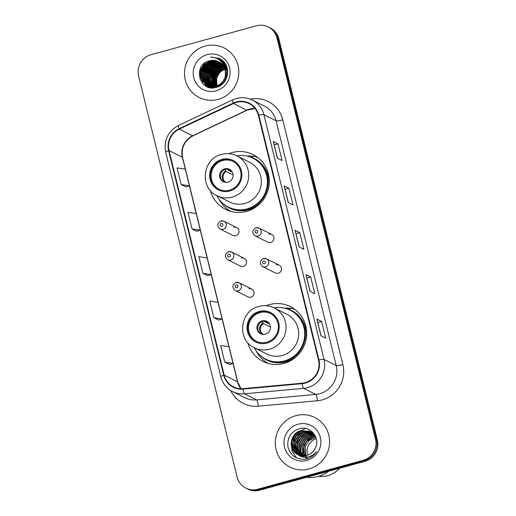 <?xml version="1.0" encoding="UTF-8"?>
<svg xmlns="http://www.w3.org/2000/svg" width="516" height="516" viewBox="0 0 516 516"><rect width="100%" height="100%" fill="white"/><g stroke="black" fill="none" stroke-linecap="round" stroke-linejoin="round"><path stroke-width="0.77" d="M247.732 342.618A30.637 29.818 -63.5 0 0 262.986 361.439A30.637 29.818 -63.5 0 0 283.897 363.438A30.637 29.818 -63.5 0 0 306.459 336.877A30.637 29.818 -63.5 0 0 290.36 306.614A30.637 29.818 -63.5 0 0 269.449 304.614A30.637 29.818 -63.5 0 0 266.14 305.73M266.604 362.445A30.637 29.818 -63.5 0 0 267.707 363.303M210.38 190.559A30.637 29.818 -63.5 0 0 225.64 209.386A30.637 29.818 -63.5 0 0 246.551 211.386A30.637 29.818 -63.5 0 0 269.107 184.818A30.637 29.818 -63.5 0 0 253.014 154.561A30.637 29.818 -63.5 0 0 232.103 152.562A30.637 29.818 -63.5 0 0 228.794 153.678M229.259 210.386A30.637 29.818 -63.5 0 0 230.362 211.244M221.035 220.977A4.334 4.218 116.5 0 1 226.272 225.544A4.334 4.218 116.5 0 1 220.119 229.014L232.851 235.373A4.334 4.218 -63.5 0 0 239.005 231.897A4.334 4.218 -63.5 0 0 233.767 227.33M228.582 251.718A4.334 4.218 116.5 0 1 233.819 256.284A4.334 4.218 116.5 0 1 227.672 259.761L240.404 266.114A4.334 4.218 -63.5 0 0 246.551 262.644A4.334 4.218 -63.5 0 0 241.314 258.077M236.135 282.465A4.334 4.218 116.5 0 1 241.372 287.031A4.334 4.218 116.5 0 1 235.225 290.508L247.951 296.861A4.334 4.218 -63.5 0 0 254.104 293.385A4.334 4.218 -63.5 0 0 248.867 288.818M263.547 258.535A4.334 4.218 116.5 0 1 268.784 263.102A4.334 4.218 116.5 0 1 262.631 266.579L275.363 272.932A4.334 4.218 -63.5 0 0 281.517 269.455A4.334 4.218 -63.5 0 0 276.279 264.889M255.994 227.788A4.334 4.218 116.5 0 1 261.231 232.355A4.334 4.218 116.5 0 1 255.078 235.831L267.81 242.191A4.334 4.218 -63.5 0 0 273.964 238.715A4.334 4.218 -63.5 0 0 268.726 234.148M257.336 157.212A30.637 29.818 -63.5 0 0 255.988 156.851M253.414 156.342A30.637 29.818 -63.5 0 0 247.022 156.077M294.681 309.271A30.637 29.818 -63.5 0 0 293.333 308.903M290.766 308.394A30.637 29.818 -63.5 0 0 284.368 308.136M245.868 488.117L247.77 489.071A17.344 16.88 -63.5 0 0 259.606 490.2L365.025 461.278A17.344 16.88 -63.5 0 0 377.409 440.109L278.859 38.881A17.344 16.88 -63.5 0 0 270.132 27.883L269.178 27.406A17.344 16.88 -63.5 0 1 277.905 38.403A17.344 16.88 -63.5 0 0 269.178 27.406L268.23 26.929A17.344 16.88 -63.5 0 0 256.394 25.8L150.975 54.722A17.344 16.88 -63.5 0 0 138.591 75.891L237.141 477.119A17.344 16.88 -63.5 0 0 245.868 488.117A17.344 16.88 -63.5 0 0 257.703 489.252L363.122 460.324A17.344 16.88 -63.5 0 0 375.506 439.155L276.95 37.926A17.344 16.88 -63.5 0 0 268.23 26.929M375.506 439.155L376.454 439.632L277.905 38.403L376.454 439.632A17.344 16.88 -63.5 0 1 364.07 460.801A17.344 16.88 -63.5 0 0 376.454 439.632L377.409 440.109M257.703 489.252L258.658 489.723L364.07 460.801L258.658 489.723A17.344 16.88 -63.5 0 1 246.822 488.594A17.344 16.88 -63.5 0 0 258.658 489.723L259.606 490.2M205.116 46.092A27.748 27.006 -63.5 0 0 184.683 70.15A27.748 27.006 -63.5 0 0 199.266 97.556A27.748 27.006 -63.5 0 0 218.197 99.362A27.748 27.006 -63.5 0 0 238.631 75.304A27.748 27.006 -63.5 0 0 224.054 47.898A27.748 27.006 -63.5 0 0 205.116 46.092A27.748 27.006 -63.5 0 0 184.683 70.15A27.748 27.006 -63.5 0 0 199.266 97.556A27.748 27.006 -63.5 0 0 218.197 99.362A27.748 27.006 -63.5 0 0 238.631 75.304A27.748 27.006 -63.5 0 0 224.054 47.898A27.748 27.006 -63.5 0 0 205.116 46.092M295.894 415.683A27.748 27.006 -63.5 0 0 275.467 439.742A27.748 27.006 -63.5 0 0 290.044 467.148A27.748 27.006 -63.5 0 0 308.981 468.96A27.748 27.006 -63.5 0 0 329.414 444.902A27.748 27.006 -63.5 0 0 314.831 417.496A27.748 27.006 -63.5 0 0 295.894 415.683A27.748 27.006 -63.5 0 0 275.467 439.742A27.748 27.006 -63.5 0 0 290.044 467.148A27.748 27.006 -63.5 0 0 308.981 468.96A27.748 27.006 -63.5 0 0 329.414 444.902A27.748 27.006 -63.5 0 0 314.831 417.496A27.748 27.006 -63.5 0 0 295.894 415.683M236.444 102.381A18.499 18.002 116.5 0 1 249.067 103.587A18.499 18.002 116.5 0 1 258.374 115.32L318.488 360.052A18.499 18.002 116.5 0 1 302.163 383.195L243.023 388.645A18.499 18.002 116.5 0 1 233.516 386.871A18.499 18.002 116.5 0 1 224.208 375.138L169.055 150.601A18.499 18.002 116.5 0 1 179.278 129.129L233.458 103.484A18.499 18.002 116.5 0 1 236.444 102.381M236.334 101.936A18.963 18.453 -63.5 0 0 233.277 103.071L179.097 128.716A18.963 18.453 -63.5 0 0 168.616 150.724L223.77 375.261A18.963 18.453 -63.5 0 0 243.055 389.103L302.195 383.652A18.963 18.453 -63.5 0 0 318.927 359.929L258.813 115.197A18.963 18.453 -63.5 0 0 236.334 101.936M320.952 335.729L325.712 338.103L321.623 321.455L316.863 319.082L320.952 335.729M321.081 335.793L316.959 319.178A4.625 0.697 166.2 0 0 316.863 319.082M317.817 322.5L321.623 321.455M310.045 291.334L314.805 293.707L310.716 277.06L305.956 274.68L310.045 291.334M310.174 291.398L306.053 274.783A4.625 0.697 166.2 0 0 305.956 274.68M306.91 278.105L310.716 277.06M277.331 158.141L282.091 160.521L278.001 143.874L273.241 141.494L277.331 158.141M277.46 158.206L273.338 141.597A4.625 0.697 166.2 0 0 273.241 141.494M274.196 144.912L278.001 143.874M288.238 202.536L292.998 204.916L288.908 188.269L284.148 185.889L288.238 202.536M288.367 202.607L284.245 185.992A4.625 0.697 166.2 0 0 284.148 185.889M285.103 189.314L288.908 188.269M299.138 246.938L303.898 249.312L299.809 232.664L295.049 230.284L299.138 246.938M299.274 247.003L295.152 230.388A4.625 0.697 166.2 0 0 295.049 230.284M296.003 233.709L299.809 232.664M224.757 362.122L233.045 363.38L228.956 346.733L220.667 345.475L224.757 362.122L229.51 364.464M192.042 228.93L200.331 230.194L196.241 213.547L187.953 212.282L192.042 228.93L196.796 231.271M181.135 184.535L189.424 185.799L185.334 169.151L177.046 167.887L181.135 184.535L185.889 186.876M213.85 317.727L222.138 318.985L218.049 302.337L209.76 301.073L213.85 317.727L218.603 320.068M202.949 273.332L211.238 274.589L207.148 257.942L198.86 256.678L202.949 273.332L207.696 275.667M211.238 274.589L207.658 275.679M200.331 230.194L196.757 231.284M189.424 185.799L185.85 186.889M222.138 318.985L218.565 320.075M233.045 363.38L229.472 364.47M225.053 69.176A13.068 12.719 -63.5 0 0 218.926 73.749A13.068 12.719 -63.5 0 0 216.939 85.785M225.918 68.899A13.068 12.719 -63.5 0 0 225.266 69.105M215.927 86.095L215.533 77.471L218.984 71.743L224.782 68.389M216.146 86.037L215.83 77.619L219.197 71.976L224.86 68.602M215.095 86.282L214.34 76.878L217.855 71.092L224.447 67.59M215.295 86.243L214.637 77.026L218.152 71.24L224.531 67.783M215.095 87.623L214.804 87.223M214.701 87.069L214.385 86.578M214.288 86.404L213.153 76.284L216.662 70.492L222.557 67.164L224.079 66.854M215.256 87.591L214.998 87.217M214.888 87.056L214.585 86.553A17.344 16.88 -63.5 0 0 214.611 86.598M214.482 86.378L213.45 76.433L216.965 70.647L222.854 67.312L224.17 67.035M213.508 86.475L211.96 75.691L215.475 69.899L221.364 66.564L223.68 66.177M213.701 86.462L212.257 75.839L215.772 70.047L221.667 66.719L223.783 66.338M212.753 86.495L210.405 81.051L210.773 75.097L214.282 69.305L220.177 65.971L223.26 65.545M212.94 86.495L211.07 75.246L214.585 69.454L220.474 66.119L223.37 65.7M212.024 86.469L209.283 80.838L209.58 74.504L213.095 68.712L218.99 65.377L222.815 64.958M212.205 86.475L209.56 80.889L209.877 74.652L213.392 68.86L219.287 65.526L222.931 65.1M211.315 86.398L208.167 80.586L208.393 73.911L211.908 68.118L217.797 64.784L222.351 64.416M211.495 86.417L208.451 80.677L208.69 74.059L212.205 68.267L218.094 64.932L222.467 64.545M210.631 86.295L206.98 79.993L207.2 73.317L210.715 67.525L216.61 64.19L221.867 63.907M210.799 86.32L207.277 80.141L207.496 73.466L211.012 67.673L216.907 64.339L221.99 64.029M212.676 87.83L211.76 87.372M211.618 87.294L211.186 87.036M211.05 86.946L210.631 86.662M210.496 86.565L210.089 86.256M209.96 86.153L208.896 85.166L205.787 79.4L206.013 72.717L209.528 66.932L215.417 63.597L221.364 63.436M210.122 86.191L209.193 85.314L206.09 79.548L206.31 72.866L209.825 67.08L215.714 63.745L221.493 63.552M213.108 87.823L210.573 86.778M210.425 86.701L209.999 86.443M209.857 86.353L209.438 86.069M209.303 85.972L207.703 84.572L204.6 78.806L204.82 72.124L208.335 66.338L214.23 63.004L220.848 63.004M212.934 87.83L211.012 87.011M211.167 87.088L210.728 86.849M210.58 86.765L210.154 86.501M210.012 86.411L209.599 86.12M209.464 86.017L208 84.721L204.897 78.954L205.116 72.272L208.632 66.487L214.527 63.152L220.977 63.107M214.772 87.675L209.38 86.185M209.238 86.108L208.806 85.849M208.67 85.759L206.516 83.979L203.407 78.213L203.633 71.531L207.148 65.745L213.037 62.41L220.313 62.604M214.14 87.752L209.825 86.417M209.973 86.495L209.535 86.256M209.393 86.172L208.967 85.908M208.825 85.817L206.813 84.127L203.71 78.361L203.93 71.679L207.445 65.893L213.334 62.559L220.448 62.7M224.176 65.835L226.427 77.29L223.112 83.173L217.417 86.611L208.193 85.591M208.045 85.508L205.323 83.386L202.22 77.619L202.44 70.937L205.955 65.151L211.85 61.817L219.758 62.23M219.345 86.166L217.713 86.759L208.632 85.824M208.786 85.895L208.348 85.656M208.2 85.572L205.62 83.534L202.517 77.768L202.736 71.085L206.252 65.3L212.147 61.965L219.9 62.32M225.26 69.918A13.068 12.719 -63.5 0 0 218.687 61.63A13.068 12.719 -63.5 0 0 209.767 60.778C191.997 64.3 199.292 92.712 215.985 87.436C228.001 85.108 231.774 67.364 222.009 60.127L219.435 58.508L210.599 57.012C218.707 57.695 223.596 61.997 225.26 69.918C226.492 77.787 223.486 83.153 216.223 86.017L207.445 85.23L204.136 82.792L201.027 77.026L201.253 70.344L204.768 64.558L210.657 61.223L219.19 61.894M225.028 68.46L225.531 76.839L222.215 82.728L216.526 86.166L207.445 85.23M207.593 85.301L204.433 82.941L201.33 77.174L201.55 70.492L205.065 64.706L210.954 61.372L219.332 61.978M225.002 68.331L225.608 68.189M225.815 68.151L226.421 68.047M226.621 68.022L227.072 67.97M226.756 68.692A13.068 12.719 -63.5 0 0 226.131 68.841M224.795 67.525L225.234 67.454M225.434 67.428L226.021 67.364M226.214 67.351L226.782 67.325M224.847 67.719L225.331 67.635M225.531 67.602L226.124 67.532M226.318 67.512L226.892 67.48M225.021 66.758L225.595 66.732M225.782 66.732L226.337 66.738M225.131 66.919L225.705 66.886M225.892 66.88L226.447 66.88M224.589 66.138L225.144 66.145M225.324 66.151L225.866 66.19M226.04 66.209L226.492 66.267M224.699 66.287L225.26 66.287M225.44 66.293L225.982 66.325M226.163 66.338L226.537 66.383M224.138 65.558L224.673 65.597M224.853 65.616L225.376 65.68M225.55 65.706L226.06 65.803M224.254 65.7L224.795 65.732M224.97 65.745L225.498 65.803M225.673 65.829L226.189 65.919M226.356 65.951L223.286 63.926L226.447 66.158M223.796 65.035L224.189 65.087M224.357 65.113L224.873 65.209M225.04 65.242L225.537 65.364M225.705 65.403L223.551 64.132M223.86 65.158L224.312 65.209M224.486 65.235L225.002 65.326M225.17 65.358L225.673 65.468M225.834 65.513L226.208 65.616M223.847 64.648L224.35 64.771M224.512 64.81L224.995 64.958M225.157 65.01L225.634 65.177M224.647 64.919L225.137 65.055M225.299 65.106L225.776 65.268M223.331 64.223L223.809 64.358M223.97 64.416L224.441 64.577M224.595 64.642L225.06 64.829M225.215 64.9L226.073 65.326M223.454 64.319L223.944 64.461M224.105 64.506L224.583 64.674M224.737 64.726L225.208 64.913M225.357 64.977L225.815 65.19M225.666 65.113L226.073 65.319M223.409 64.049L223.873 64.236M224.17 64.384L224.621 64.597M224.473 64.519L226.137 65.461M226.808 67.112L223.434 63.997M223.138 63.913L226.956 67.577M223.447 64.41L227.601 70.963M223.338 64.229L224.634 65.384L227.466 69.783M223.944 65.332L226.84 71.04L226.414 78.445M209.767 60.778L218.752 61.662M207.213 54.632A18.847 18.344 -63.5 0 0 193.758 77.639A18.847 18.344 -63.5 0 0 216.101 90.822A18.847 18.344 -63.5 0 0 229.562 67.815A18.847 18.344 -63.5 0 0 207.213 54.632M219.971 69.757A17.344 16.88 -63.5 0 0 214.205 82.534M214.243 84.037A17.344 16.88 -63.5 0 0 214.559 86.372M214.759 87.23A17.344 16.88 -63.5 0 0 214.875 87.656M220.725 69.286L221.616 69.731M221.912 69.879L222.725 70.286M221.132 71.421L220.912 70.524M220.835 70.221L220.622 69.344M221.97 60.101A24.568 23.91 -63.5 0 0 220.455 60.836M218.152 62.217A24.568 23.91 -63.5 0 0 217.636 62.571M217.423 62.726A24.568 23.91 -63.5 0 0 216.617 63.339M216.288 63.61A24.568 23.91 -63.5 0 0 215.03 64.713M214.501 65.229A24.568 23.91 -63.5 0 0 212.289 67.764M211.05 69.531A24.568 23.91 -63.5 0 0 208.445 74.988M207.858 77.019A24.568 23.91 -63.5 0 0 207.29 80.186M207.219 80.877A24.568 23.91 -63.5 0 0 207.135 82.425M207.129 82.812A24.568 23.91 -63.5 0 0 207.142 83.715M207.148 83.947A24.568 23.91 -63.5 0 0 207.174 84.489M207.206 84.985A24.568 23.91 -63.5 0 0 207.219 85.101A24.568 23.91 -63.5 0 0 207.419 86.772M216.804 85.837L216.72 78.064L218.926 73.749M210.599 57.012L219.294 58.437M214.166 57.502L220.061 58.837M216.075 58.134L220.642 59.179M200.395 80.038L200.318 70.55L205.684 62.436M217.391 58.74L221.203 59.54M202.994 83.779L200.84 76M201.04 73.214L201.504 71.144L205.497 64.3M207.664 62.417L211.089 60.501M218.41 59.321L221.751 59.927M202.227 73.807L202.698 71.737L206.69 64.893M208.857 63.01L212.276 61.094M212.96 60.83L214.321 60.404M219.268 59.888L222.254 60.34M206.155 86.166L204.433 83.095M204.33 82.824L203.891 81.567M203.704 80.902L203.22 77.194M203.42 74.401L203.885 72.33L207.877 65.487M210.044 63.603L213.469 61.688M214.146 61.423L215.507 60.998M215.811 60.92L216.417 60.785M220.022 60.469L222.738 60.772M207.329 86.733L205.903 84.308M205.852 84.205L205.626 83.689M205.516 83.424L205.078 82.16M204.897 81.496L204.407 77.787M204.607 74.994L205.078 72.924L209.07 66.08M211.231 64.197L214.656 62.281M215.333 62.017L216.701 61.591M216.997 61.514L217.61 61.378M220.706 61.056L223.209 61.243M208.38 87.133L207.187 85.095M207.045 84.798L206.813 84.282M206.71 84.018L206.271 82.754M206.084 82.089L205.594 78.38M205.8 75.588L206.265 73.524L210.257 66.674M212.424 64.79L215.849 62.875M216.526 62.61L217.887 62.184M218.191 62.114L218.797 61.972M221.332 61.662L223.68 61.739M209.361 87.417L208.374 85.688M208.232 85.392L208.006 84.876M207.896 84.611L207.458 83.347M207.277 82.689L206.787 78.974M206.987 76.181L207.458 74.117L211.45 67.267M213.611 65.384L217.036 63.468M217.713 63.204L219.081 62.778M219.377 62.707L219.99 62.565M221.919 62.294L224.131 62.275M210.302 87.623L209.554 86.262M209.425 85.985L209.193 85.469M209.09 85.204L208.645 83.94M208.464 83.282L207.974 79.567M208.18 76.774L208.645 74.71L212.637 67.867M214.804 65.977L218.229 64.061M218.907 63.803L220.268 63.378M220.571 63.3L221.067 63.184M222.46 62.952L224.576 62.842M211.212 87.752L210.754 86.875M210.276 85.798L209.838 84.54M209.651 83.876L209.167 80.161M209.367 77.368L209.838 75.304L213.824 68.46M215.991 66.577L219.416 64.655M220.093 64.397L221.454 63.971M222.964 63.649L224.995 63.442M212.115 87.817L211.934 87.449M211.463 86.391L211.025 85.134M210.844 84.469L210.354 80.754M210.56 77.961L211.025 75.897L215.017 69.054M217.184 67.17L220.609 65.248M221.287 64.99L222.512 64.597M223.963 64.274L225.402 64.087M212.656 86.985L212.521 86.624M212.469 86.488L212.218 85.727M212.031 85.063L211.547 81.347M211.747 78.561L212.218 76.491L216.204 69.647M218.371 67.764L221.796 65.848M222.473 65.584L223.125 65.364M225.157 64.868L225.789 64.764M212.94 79.154L213.405 77.084L217.397 70.241M213.85 57.424L219.984 58.798M215.881 58.056L220.571 59.134M199.989 79.064L200.169 70.479L204.691 63.107M217.242 58.663L221.132 59.495M202.724 83.502L200.718 74.756M201.633 70.228L203.452 66.583M206.561 63.094L210.534 60.598M218.294 59.243L221.68 59.882M202.82 70.821L204.639 67.177M207.755 63.687L211.728 61.191M212.489 60.875L213.998 60.378M219.171 59.817L222.196 60.288M204.007 71.414L205.832 67.77M208.941 64.281L212.915 61.785M213.676 61.468L215.185 60.972M215.52 60.882L216.191 60.727M219.932 60.398L222.673 60.714M205.2 72.008L207.019 68.364M210.135 64.874L214.108 62.378M214.869 62.062L216.378 61.565M216.707 61.475L217.384 61.32M220.622 60.985L223.151 61.178M206.387 72.608L208.212 68.963M211.321 65.468L215.295 62.971M216.056 62.655L217.565 62.159M217.894 62.075L218.571 61.914M221.254 61.585L223.621 61.675M207.58 73.201L209.399 69.557M212.508 66.061L216.488 63.565M217.249 63.255L218.752 62.752M219.087 62.668L219.764 62.507M221.848 62.217L224.079 62.204M208.767 73.794L210.593 70.15M213.701 66.654L217.675 64.158M218.436 63.849L219.945 63.345M220.274 63.262L220.951 63.1M222.39 62.868L224.518 62.765M209.96 74.388L211.779 70.744M214.888 67.248L218.868 64.758M219.629 64.442L221.132 63.939M222.899 63.558L224.944 63.365M211.147 74.981L212.973 71.337M216.081 67.841L220.055 65.351M220.816 65.035L222.325 64.539M223.789 64.203L225.357 64.003M212.347 86.482L211.979 85.34M211.786 84.585L211.425 80.096M212.34 75.575L214.159 71.93M217.268 68.434L221.248 65.945M222.009 65.629L223.054 65.268M224.982 64.797L225.744 64.681M213.527 76.168L215.353 72.524M218.462 69.034L222.435 66.538M223.196 66.222L223.615 66.067M224.35 65.829L224.705 65.726M225.847 68.144L225.653 67.583M225.595 67.409L225.415 66.899M222.08 160.218A15.609 15.19 -63.5 0 0 210.586 173.75A15.609 15.19 -63.5 0 0 218.79 189.166A15.609 15.19 -63.5 0 0 229.439 190.185A15.609 15.19 -63.5 0 0 240.933 176.653A15.609 15.19 -63.5 0 0 232.735 161.237A15.609 15.19 -63.5 0 0 222.08 160.218M233.026 161.385A15.609 15.19 -63.5 0 0 222.673 160.515A15.609 15.19 -63.5 0 0 211.205 173.879A15.609 15.19 -63.5 0 0 219.087 189.308M216.862 195.635A27.342 26.613 -63.5 0 0 228.42 207.09L229.014 207.387A27.342 26.613 -63.5 0 0 247.68 209.174A27.342 26.613 -63.5 0 0 267.81 185.463A27.342 26.613 -63.5 0 0 253.44 158.457L252.846 158.16A27.342 26.613 -63.5 0 0 236.741 155.806M228.42 207.09A27.342 26.613 -63.5 0 0 247.08 208.877A27.342 26.613 -63.5 0 0 267.217 185.167A27.342 26.613 -63.5 0 0 252.846 158.16M244.81 203.459A22.259 21.659 -63.5 0 0 261.199 184.16A22.259 21.659 -63.5 0 0 249.505 162.179L236.889 155.884A22.259 21.659 116.5 0 1 248.589 177.865A22.259 21.659 116.5 0 1 232.2 197.157A22.259 21.659 116.5 0 1 217.01 195.706L229.62 202.001A22.259 21.659 -63.5 0 0 244.81 203.459M224.718 168.835A6.94 6.753 -63.5 0 0 223.26 181.703A6.94 6.753 -63.5 0 0 233.097 176.143A6.94 6.753 -63.5 0 0 224.718 168.835M229.865 169.512A6.94 6.753 -63.5 0 0 223.68 181.896M231.097 211.457A30.063 29.257 116.5 0 1 218.939 199.021M257.948 157.677A30.063 29.257 116.5 0 0 253.924 156.155L251.266 157.174A27.716 26.974 -63.5 0 1 268.92 184.199A27.716 26.974 -63.5 0 1 248.312 209.851A27.716 26.974 -63.5 0 1 222.925 203.401M228.311 169.087L229.414 170.596L232.303 172.041M226.305 169.093L232.342 172.105M233.135 175.001L226.124 171.499L224.512 169.19M316.269 438.626A13.068 12.719 -63.5 0 0 307.652 455.164M306.549 477.319A31.218 30.38 -63.5 0 0 318.127 476.449A31.218 30.38 -63.5 0 0 328.647 471.256M318.553 476.326A24.568 23.91 -63.5 0 0 327.744 475.649A24.568 23.91 -63.5 0 0 339.618 468.244M305.859 455.667L305.272 446.553L308.813 440.774L315.831 437.22M304.821 455.828L303.763 445.798L307.304 440.019L313.225 436.697L315.418 436.323M307.297 458.73L303.698 451.61L303.84 447.191L306.588 441.399L313.599 436.891L315.566 436.575M303.827 455.905L302.253 445.044L305.795 439.264L311.709 435.943L314.87 435.523M306.82 458.872L302.769 453.235L302.382 446.14L305.84 439.78L312.09 436.136L315.018 435.717M302.873 455.905L300.377 450.391L300.738 444.289L304.279 438.51L310.2 435.188L314.296 434.788M303.66 456.576L300.957 451.487L301.273 443.992L304.84 438.523L310.574 435.381L314.444 434.969M301.95 455.841L298.964 450.113L299.228 443.534L302.769 437.755L308.691 434.433L313.683 434.124M302.763 456.473L299.248 449.862L299.706 443.412L303.247 437.845L309.065 434.627L313.838 434.285M301.06 455.705L297.468 449.442L297.719 442.78L301.26 437L307.175 433.685L313.044 433.517M301.905 456.305L297.848 449.642L298.093 442.973L301.634 437.187L307.555 433.872L313.206 433.659M300.202 455.512L299.035 454.441L295.958 448.688L296.21 442.025L299.751 436.246L305.666 432.93L312.38 432.963M301.073 456.073L297.171 451.332L296.158 444.121L299.712 436.846L306.04 433.118L312.548 433.092M299.37 455.267L297.526 453.687L294.449 447.933L294.694 441.27L298.235 435.491L304.156 432.176L311.69 432.46M300.273 455.796L295.262 449.61L295.068 441.49L298.951 435.381L304.53 432.363L311.445 432.447M298.57 454.964L296.016 452.932L292.933 447.178L293.185 440.516L296.726 434.736L302.647 431.421L310.967 432.008M299.499 455.46L294.314 450.171L293.12 442.689L296.39 435.672L303.021 431.608L310.645 431.924M298.138 454.777L297.661 454.544L298.138 454.777C300.899 456.015 303.756 456.241 306.71 455.46C310.439 454.364 313.212 452.061 315.024 448.559C320.997 438.594 310.651 425.539 299.802 428.583C290.792 431.589 286.864 437.787 288.005 447.178C290.785 455.97 296.752 459.943 305.891 459.098L306.827 458.866C310.89 457.705 314.128 455.357 316.547 451.816C313.863 454.848 310.606 456.615 306.768 457.131C303.524 457.505 300.647 456.718 298.138 454.777L297.79 454.609M297.661 454.544C287.651 450.171 289.779 432.943 301.131 430.667L310.226 431.602L313.676 434.111L315.586 436.601M297.99 454.706L292.501 448.759L291.798 440.935L295.313 434.459L301.512 430.854L309.252 431.208M297.996 424.229A18.847 18.344 -63.5 0 0 284.535 447.237A18.847 18.344 -63.5 0 0 306.885 460.42A18.847 18.344 -63.5 0 0 320.339 437.413A18.847 18.344 -63.5 0 0 297.996 424.229M291.514 442.851L291.998 440.78L296.068 433.743M296.642 457.931L292.075 451.255L291.134 444.405M292.146 439.658L293.875 436.201M297.132 432.453L305.388 428.493M259.432 312.27A15.609 15.19 -63.5 0 0 247.938 325.802A15.609 15.19 -63.5 0 0 256.136 341.224A15.609 15.19 -63.5 0 0 266.791 342.237A15.609 15.19 -63.5 0 0 278.285 328.705A15.609 15.19 -63.5 0 0 270.081 313.289A15.609 15.19 -63.5 0 0 259.432 312.27M270.378 313.444A15.609 15.19 -63.5 0 0 260.025 312.567A15.609 15.19 -63.5 0 0 248.551 325.931A15.609 15.19 -63.5 0 0 256.439 341.366M254.207 347.687A27.342 26.613 -63.5 0 0 265.772 359.149L266.366 359.446A27.342 26.613 -63.5 0 0 285.025 361.226A27.342 26.613 -63.5 0 0 305.156 337.522A27.342 26.613 -63.5 0 0 290.792 310.516L290.198 310.219A27.342 26.613 -63.5 0 0 274.093 307.865M265.772 359.149A27.342 26.613 -63.5 0 0 284.432 360.929A27.342 26.613 -63.5 0 0 304.563 337.225A27.342 26.613 -63.5 0 0 290.198 310.219M282.162 355.511A22.259 21.659 -63.5 0 0 298.545 336.213A22.259 21.659 -63.5 0 0 286.851 314.231L274.241 307.936A22.259 21.659 116.5 0 1 285.935 329.918A22.259 21.659 116.5 0 1 269.546 349.216A22.259 21.659 116.5 0 1 254.356 347.765L266.972 354.06A22.259 21.659 -63.5 0 0 282.162 355.511M262.07 320.894A6.94 6.753 -63.5 0 0 260.606 333.762A6.94 6.753 -63.5 0 0 270.449 328.195A6.94 6.753 -63.5 0 0 262.07 320.894M267.211 321.571A6.94 6.753 -63.5 0 0 261.031 333.955M268.449 363.509A30.063 29.257 116.5 0 1 256.284 351.08M295.294 309.735A30.063 29.257 116.5 0 0 291.269 308.207L288.612 309.226A27.716 26.974 -63.5 0 1 306.272 336.251A27.716 26.974 -63.5 0 1 285.664 361.91A27.716 26.974 -63.5 0 1 260.277 355.46M265.663 321.139L266.766 322.655L269.649 324.093M263.65 321.152L269.687 324.164M270.487 327.06L263.47 323.558L261.857 321.249M278.859 38.881L276.95 37.926M365.025 461.278L363.122 460.324M254.994 108.399A18.499 18.002 -63.5 0 0 249.77 109.031A18.499 18.002 -63.5 0 0 246.783 110.14L192.603 135.785A18.499 18.002 -63.5 0 0 182.38 157.257L185.302 169.145M250.402 99.188A28.902 28.128 116.5 0 1 282.774 119.854L342.888 364.586A5.779 0.877 -13.8 0 1 336.206 365.496L276.092 120.763A23.123 22.504 -63.5 0 0 264.463 106.103L252.279 100.02A23.123 22.504 116.5 0 1 263.908 114.681A5.779 0.877 166.2 0 0 258.813 115.197M342.888 364.586A28.902 28.128 116.5 0 1 322.248 399.868A28.902 28.128 116.5 0 1 317.379 400.751L258.239 406.202A28.902 28.128 116.5 0 1 230.794 390.58M319.701 393.721A23.123 22.504 -63.5 0 0 336.206 365.496L324.022 359.413A23.123 22.504 116.5 0 1 303.614 388.348L244.474 393.798A23.123 22.504 116.5 0 1 232.593 391.58L244.778 397.662A23.123 22.504 -63.5 0 0 256.658 399.881L315.798 394.43A23.123 22.504 -63.5 0 0 319.701 393.721M252.279 100.02C247.177 97.55 241.856 97.034 236.328 98.485L232.587 99.872A5.779 0.832 64.7 0 0 233.277 103.071M232.587 99.872L178.407 125.517C167.874 131.445 163.636 140.352 165.681 152.252A5.779 0.877 -13.8 0 1 168.616 150.724M223.77 375.261A5.779 0.877 166.2 0 0 220.835 376.79C222.609 383.472 226.524 388.4 232.593 391.58M243.055 389.103A5.779 1.142 84.7 0 0 244.474 393.798L256.658 399.881A5.779 1.142 -95.3 0 1 258.239 406.202M178.407 125.517A5.779 0.832 64.7 0 0 179.097 128.716M302.195 383.652A5.779 1.142 84.7 0 0 303.614 388.348L315.798 394.43A5.779 1.142 -95.3 0 1 317.379 400.751M318.927 359.929A5.779 0.877 -13.8 0 1 324.022 359.413L263.908 114.681L276.092 120.763A5.779 0.877 -13.8 0 0 282.774 119.854M224.208 375.138L237.534 381.795A18.499 18.002 -63.5 0 0 240.914 388.716M233.458 103.484L246.783 110.14A10.404 1.503 -115.3 0 0 247.106 110.179L192.926 135.824A10.404 1.503 -115.3 0 1 192.603 135.785L179.278 129.129M169.055 150.601L182.38 157.257A10.404 1.574 -13.8 0 1 182.606 157.49L237.753 382.021L240.985 388.716M189.398 185.805L196.209 213.54M200.298 230.201L207.11 257.935M211.205 274.602L218.016 302.331M222.106 318.998L228.923 346.726M233.013 363.393L237.534 381.795A10.404 1.574 -13.8 0 1 237.753 382.021M299.222 246.977L295.152 230.388M288.321 202.582L284.245 185.992M277.415 158.186L273.338 141.597M310.129 291.372L306.053 274.783M321.036 335.768L316.959 319.178M229.646 191.017A16.473 16.035 -63.5 0 0 241.411 170.906A16.473 16.035 -63.5 0 0 221.874 159.386A16.473 16.035 -63.5 0 0 210.115 179.491A16.473 16.035 -63.5 0 0 229.646 191.017M228.923 170.048A6.708 6.527 116.5 0 1 231.039 170.396M229.414 170.596A6.36 6.186 116.5 0 1 231.639 171.048M225.092 182.303A6.708 6.527 116.5 0 1 225.627 170.951M225.969 182.393A6.36 6.186 116.5 0 1 226.124 171.499M266.998 343.075A16.473 16.035 -63.5 0 0 278.756 322.964A16.473 16.035 -63.5 0 0 259.226 311.438A16.473 16.035 -63.5 0 0 247.461 331.549A16.473 16.035 -63.5 0 0 266.998 343.075M266.275 322.1A6.708 6.527 116.5 0 1 268.385 322.455M266.766 322.655A6.36 6.186 116.5 0 1 268.984 323.1M262.438 334.362A6.708 6.527 116.5 0 1 262.979 323.01M263.321 334.452A6.36 6.186 116.5 0 1 263.47 323.558M256.084 230.271A1.445 1.406 -63.5 0 0 255.052 232.032A1.445 1.406 -63.5 0 0 256.762 233.045A1.445 1.406 -63.5 0 0 257.794 231.278A1.445 1.406 -63.5 0 0 256.084 230.271M263.631 261.012A1.445 1.406 -63.5 0 0 262.599 262.779A1.445 1.406 -63.5 0 0 264.315 263.786A1.445 1.406 -63.5 0 0 265.347 262.025A1.445 1.406 -63.5 0 0 263.631 261.012M221.803 226.227A1.445 1.406 -63.5 0 0 222.835 224.466A1.445 1.406 -63.5 0 0 221.119 223.454A1.445 1.406 -63.5 0 0 220.087 225.215A1.445 1.406 -63.5 0 0 221.803 226.227M229.356 256.974A1.445 1.406 -63.5 0 0 230.388 255.207A1.445 1.406 -63.5 0 0 228.672 254.195A1.445 1.406 -63.5 0 0 227.64 255.962A1.445 1.406 -63.5 0 0 229.356 256.974M236.902 287.715A1.445 1.406 -63.5 0 0 237.934 285.954A1.445 1.406 -63.5 0 0 236.225 284.942A1.445 1.406 -63.5 0 0 235.193 286.709A1.445 1.406 -63.5 0 0 236.902 287.715M165.681 152.252L220.835 376.79M192.926 135.824C184.418 140.649 180.981 147.866 182.606 157.49M247.106 110.179L255.033 108.45M236.889 155.884C231.981 153.504 226.859 153.007 221.538 154.4C202.459 158.515 199.202 188.024 217.01 195.706M274.241 307.936C269.326 305.556 264.211 305.066 258.884 306.459C239.811 310.574 236.547 340.076 254.356 347.765M255.078 235.831C251.744 232.787 252.021 230.097 255.91 227.775L258.955 228.072L271.687 234.432M262.631 266.579C259.296 263.528 259.574 260.844 263.463 258.522L266.508 258.819L279.24 265.172M236.721 227.614L223.989 221.261L220.951 220.964C217.055 223.286 216.785 225.969 220.119 229.014M244.274 258.361L231.542 252.001L228.504 251.705C224.608 254.027 224.331 256.71 227.672 259.761M251.827 289.102L239.095 282.749L236.051 282.452C232.161 284.774 231.884 287.457 235.225 290.508"/></g></svg>
